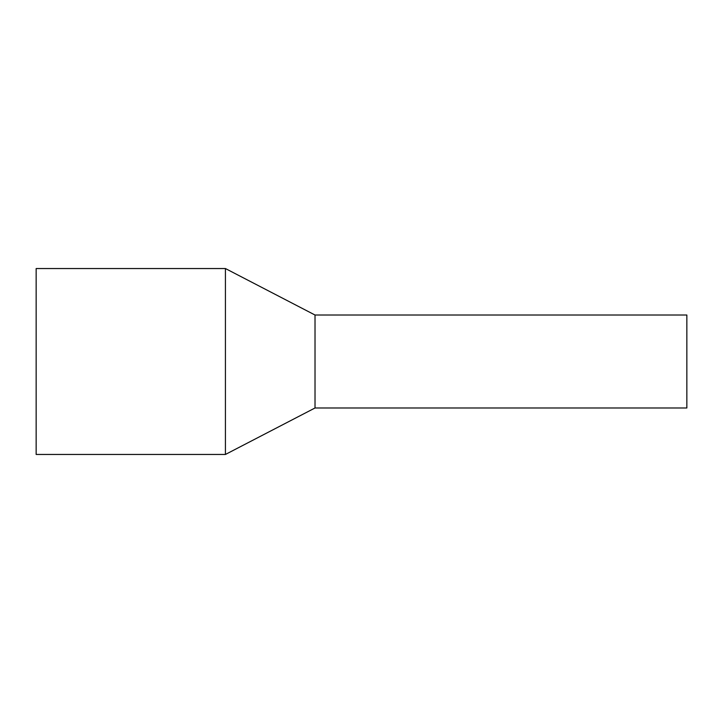 <?xml version="1.0" encoding="UTF-8"?>
<svg xmlns="http://www.w3.org/2000/svg" width="723" height="723" viewBox="0 0 723 723"><rect width="100%" height="100%" fill="white"/><g stroke="black" fill="none" stroke-linecap="round" stroke-linejoin="round"><path stroke-width="1.08" d="M315.02 315.02L315.02 407.98L686.85 407.98L686.85 315.02L315.02 315.02L225.422 268.54L36.15 268.54L36.15 454.46L225.422 454.46L225.422 268.54M315.02 407.98L225.422 454.46"/></g></svg>
